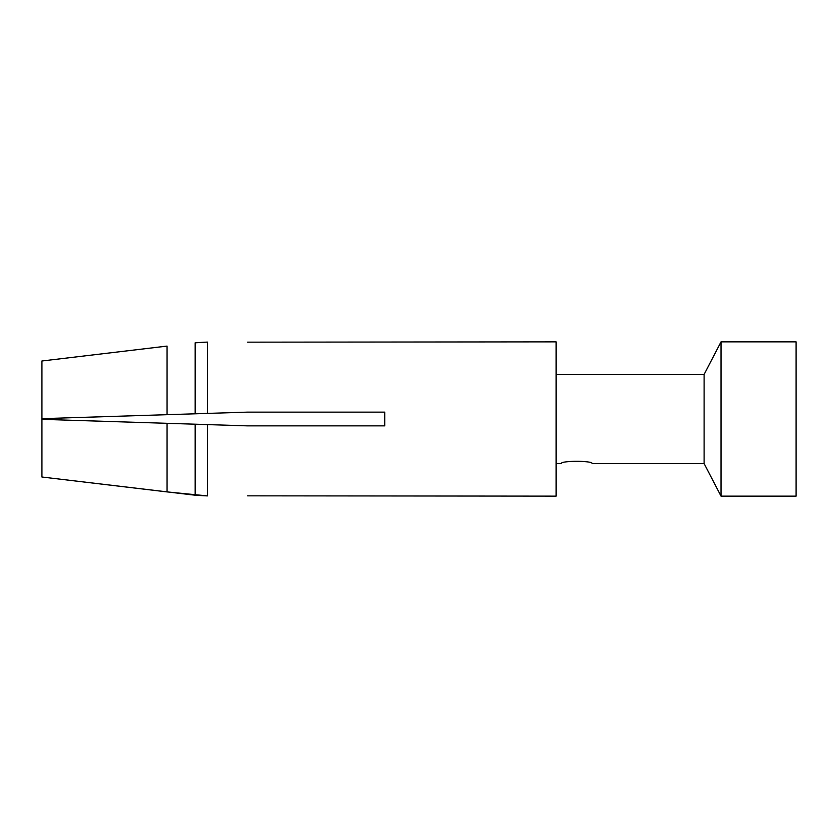 <?xml version="1.0" encoding="UTF-8"?>
<svg xmlns="http://www.w3.org/2000/svg" width="838" height="838" viewBox="0 0 838 838"><rect width="100%" height="100%" fill="white"/><g stroke="black" fill="none" stroke-linecap="round" stroke-linejoin="round"><path stroke-width="1.26" d="M796.1 419L796.1 341.862L721.036 341.862L721.036 496.138L796.1 496.138L796.1 419M556.128 374.429L704.109 374.429L704.109 463.571L721.036 496.138M561.271 463.571C560.318 460.596 593.074 460.596 592.12 463.571C593.074 460.596 560.318 460.596 561.271 463.571L556.128 463.571M247.587 342.176L556.128 341.862L556.128 496.138L247.587 495.824M122.673 416.098L161.964 414.852A48702.863 3.09 178.2 0 0 247.587 412.139L207.468 413.417L247.587 412.139L384.715 412.139L384.715 425.861L247.587 425.861L207.468 424.583L247.587 425.861A48702.863 3.09 1.8 0 0 163.42 423.19M122.673 421.902L161.964 423.148A48702.863 3.09 1.8 0 1 247.587 425.861M41.9 477L41.9 419.346L167.024 423.305L167.024 491.896L207.468 495.907L195.17 495.206L41.9 477L167.024 491.896M207.468 495.907L207.468 424.583L167.024 423.305M167.024 346.104L41.9 361L167.024 346.104L167.024 414.695L207.468 413.417L207.468 342.093L195.17 342.794L207.468 342.093M167.024 414.695L41.9 418.654L41.9 361M247.587 412.139A48702.863 3.09 178.2 0 1 161.964 414.852M195.17 424.196L195.17 495.206M195.17 342.794L195.17 413.804M704.109 374.429L721.036 341.862M592.12 463.571L704.109 463.571"/></g></svg>
